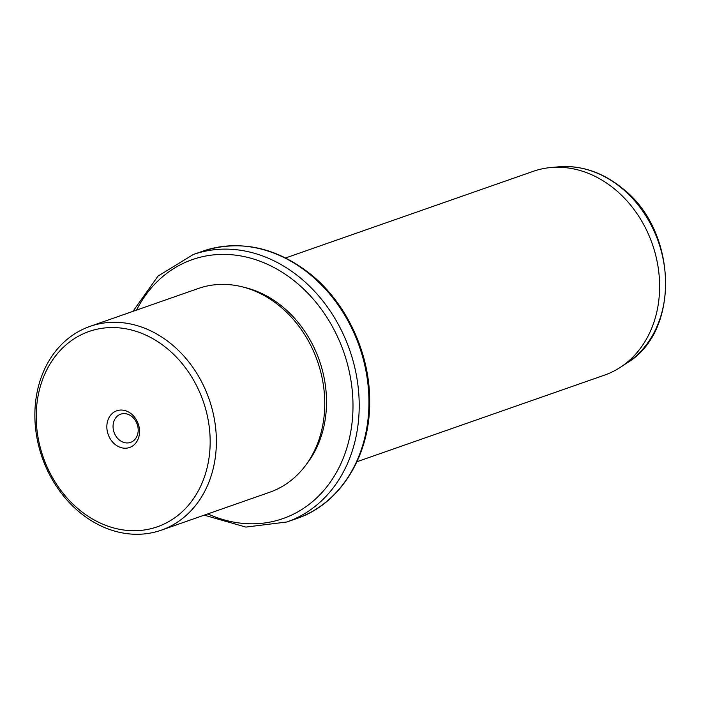<?xml version="1.0" encoding="UTF-8"?>
<svg xmlns="http://www.w3.org/2000/svg" width="701" height="701" viewBox="0 0 701 701"><rect width="100%" height="100%" fill="white"/><g stroke="black" fill="none" stroke-linecap="round" stroke-linejoin="round"><path stroke-width="1.05" d="M113.063 427.014A14.949 12.25 70.7 0 1 120.686 414.168A14.949 12.25 70.7 0 1 138.185 429.555A14.949 12.25 -109.3 0 1 130.561 442.392A14.949 12.25 -109.3 0 1 113.063 427.014M167.373 348.721A103.459 84.742 -109.3 0 0 48.264 367.07A103.459 84.742 -109.3 0 0 79.003 509.548A103.459 84.742 -109.3 0 0 198.111 491.208A103.459 84.742 -109.3 0 0 167.373 348.721M139.525 430.782A19.444 15.93 -109.3 0 0 122.57 410.111A19.444 15.93 -109.3 0 0 106.85 427.487A19.444 15.93 -109.3 0 0 123.805 448.158A19.444 15.93 -109.3 0 0 139.525 430.782M79.52 512.194A107.954 88.431 70.7 0 1 35.05 408.35A107.954 88.431 70.7 0 1 89.982 326.386A107.954 88.431 70.7 0 1 171.727 344.375A107.954 88.431 70.7 0 1 216.197 448.211A107.954 88.431 70.7 0 1 161.265 530.184A107.954 88.431 70.7 0 1 79.52 512.194M161.265 530.184L269.64 492.277A107.954 88.431 -109.3 0 0 324.572 410.304A107.954 88.431 -109.3 0 0 280.102 306.46A107.954 88.431 -109.3 0 0 198.348 288.479L89.982 326.386M306.153 464.64A105.702 86.591 -109.3 0 0 282.792 306.933A105.702 86.591 -109.3 0 0 244.132 287.322M356.949 461.731L604.49 375.14A107.954 88.431 -109.3 0 0 620.525 367.21A107.954 88.431 -109.3 0 0 614.952 189.331A107.954 88.431 -109.3 0 0 550.679 167.557A107.954 88.431 -109.3 0 0 533.207 171.342L285.666 257.933M207.829 513.894A137.194 112.379 -109.3 0 0 344.016 456.228A137.194 112.379 -109.3 0 0 296.243 282.459A137.194 112.379 -109.3 0 0 136.546 310.096M204.245 515.147L245.849 527.091L286.867 521.991A141.69 116.068 -109.3 0 0 358.965 414.405A141.69 116.068 -109.3 0 0 300.598 278.113A141.69 116.068 -109.3 0 0 193.301 254.498L158.04 276.071L132.953 311.349M203.045 251.098C240.452 239.304 276.536 247.181 311.288 274.739C346.881 303.761 369.821 353.4 369.664 400.919C370.487 455.238 340.537 503.923 296.611 518.582A141.69 116.068 -109.3 0 0 368.7 410.996A141.69 116.068 -109.3 0 0 310.333 274.704A141.69 116.068 -109.3 0 0 203.045 251.098L193.301 254.498M558.662 166.82C581.366 165.103 602.606 172.271 622.383 188.315C677.368 230.401 680.68 331.144 627.22 362.803A105.974 86.801 -109.3 0 0 621.752 188.201A105.974 86.801 -109.3 0 0 558.662 166.82L550.679 167.557M296.611 518.582L286.867 521.991M627.22 362.803L620.525 367.21"/></g></svg>
